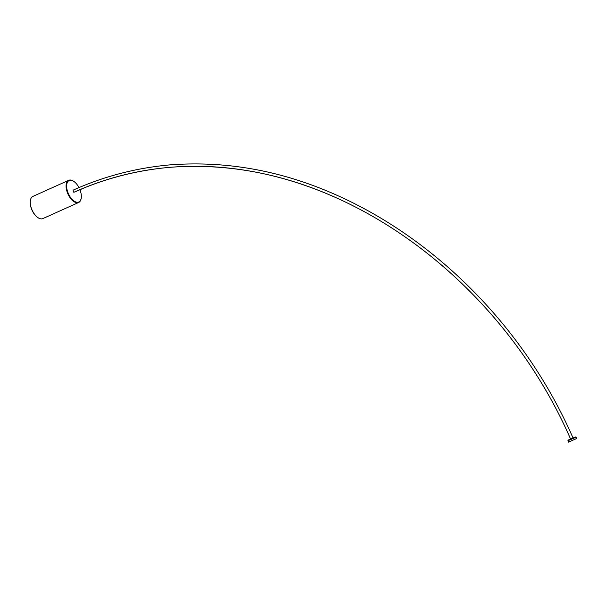 <?xml version="1.0" encoding="UTF-8"?>
<svg xmlns="http://www.w3.org/2000/svg" width="607" height="607" viewBox="0 0 607 607"><rect width="100%" height="100%" fill="white"/><g stroke="black" fill="none" stroke-linecap="round" stroke-linejoin="round"><path stroke-width="0.91" d="M567.909 440.75L568.16 440.105L575.406 436.941L576.058 437.192L567.909 440.75L568.501 442.116L576.65 438.55L568.501 442.116M573.031 437.973C525.814 330.094 439.187 242.132 340.633 196.941C284.539 171.174 227.625 160.491 169.892 164.884C136.15 167.927 103.994 176.296 73.424 190.014A1.358 0.706 65.8 0 0 73.166 191A1.358 0.706 65.8 0 0 73.857 192.282L73.895 192.267M74.76 191.858L79.76 189.733M78.971 187.593A11.768 6.093 65.8 0 0 73.5 181.205A11.768 6.093 65.8 0 0 67.218 182.684A11.768 6.093 65.8 0 0 68.325 193.534A11.768 6.093 65.8 0 0 75.761 201.956A11.768 6.093 65.8 0 0 81.186 198.292A11.768 6.093 65.8 0 0 79.927 189.68M81.156 198.474A12.155 6.298 -114.2 0 1 81.126 198.656A12.155 6.298 -114.2 0 1 78.667 202.48A12.155 6.298 -114.2 0 1 67.832 193.739A12.155 6.298 -114.2 0 1 68.69 180.309A12.155 6.298 -114.2 0 1 73.181 181.007A12.155 6.298 -114.2 0 1 73.341 181.106M68.69 180.309L32.869 196.425A12.155 6.298 65.8 0 0 30.418 200.249A12.155 6.298 65.8 0 0 32.019 209.863A12.155 6.298 65.8 0 0 38.362 217.898A12.155 6.298 65.8 0 0 42.847 218.596L78.667 202.48M38.195 217.799A11.768 6.093 -114.2 0 1 38.036 217.708A11.768 6.093 -114.2 0 1 31.898 209.923A11.768 6.093 -114.2 0 1 30.35 200.613A11.768 6.093 -114.2 0 1 30.38 200.439M73.857 192.282C263.355 106.984 484.788 242.519 570.588 439.036C523.598 331.672 437.374 244.151 339.343 199.195C283.575 173.587 227.01 162.972 169.656 167.342C136.158 170.355 104.237 178.678 73.887 192.29M576.65 438.55L576.058 437.192M85.185 187.502L74.82 191.918"/></g></svg>
